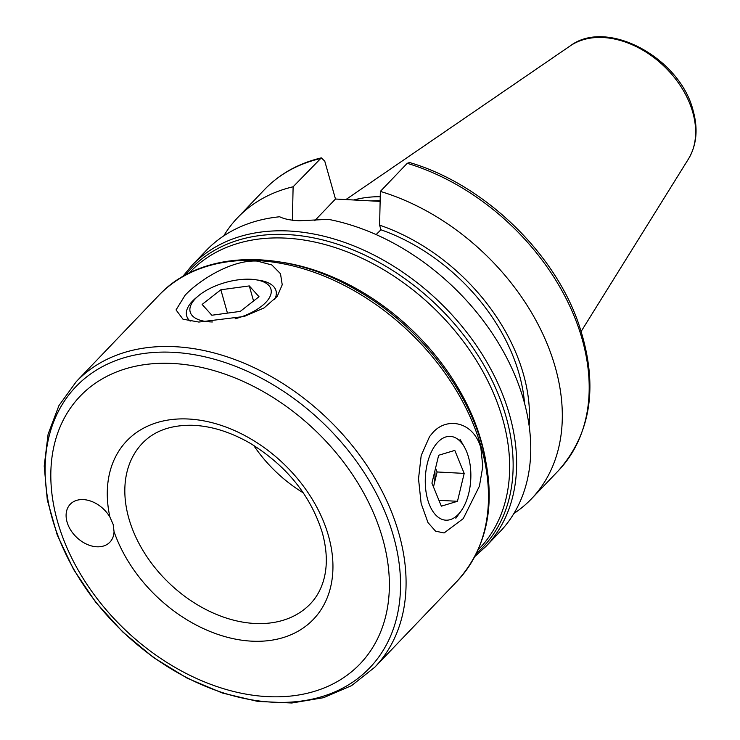 <?xml version="1.0" encoding="UTF-8"?>
<svg xmlns="http://www.w3.org/2000/svg" width="740" height="740" viewBox="0 0 740 740"><rect width="100%" height="100%" fill="white"/><g stroke="black" fill="none" stroke-linecap="round" stroke-linejoin="round"><path stroke-width="1.11" d="M113.155 524.364L114.043 531.625A27.436 19.518 43.7 0 1 109.899 542.161A27.436 19.518 43.7 0 1 76.581 537.286A27.436 19.518 43.7 0 1 70.254 504.227A27.436 19.518 43.7 0 1 109.918 517.075L113.155 524.364M172.975 363.488A193.649 137.742 -136.3 0 0 102.916 605.921A193.649 137.742 -136.3 0 0 384.458 620.851A193.649 137.742 -136.3 0 0 172.975 363.488M253.617 445.323A116.189 82.649 -136.3 0 0 303.326 492.886M198.847 322.057L182.956 319.19L176.046 309.912L185.148 295.177C199.06 280.275 231.602 259.592 257.196 261.081L271.876 264.976L280.497 273.735L282.227 284.78L277.213 296.416L264.041 307.942L244.182 316.48L198.847 322.057M432.946 432.493C446.979 416.657 473.535 421.523 480.871 447.987L482.795 466.487L479.428 486.143L463.249 518.62L444.083 532.966L435.555 531.154L427.979 522.579L421.134 503.413L418.516 478.771L421.199 455.479L429.57 436.572L432.946 432.493M191.993 265.373A203.334 144.633 -136.3 0 1 289.396 231.028A203.334 144.633 -136.3 0 1 482.73 355.237A203.334 144.633 -136.3 0 1 485.81 546.536L499.935 531.773A203.334 144.633 -136.3 0 0 503.949 352.591A203.334 144.633 -136.3 0 0 328.366 219.345L299.228 220.751C290.57 220.326 284.058 218.994 279.702 216.765A203.334 144.633 -136.3 0 0 206.118 250.61L191.993 265.373L182.577 276.686M197.016 297.082A46.398 20.785 -15.8 0 0 186.693 315.934A46.398 20.785 -15.8 0 0 190.171 321.123M274.614 299.543A46.398 20.785 -15.8 0 0 275.983 290.663A46.398 20.785 -15.8 0 0 257.317 280.016M407.231 163.309A203.334 144.633 -136.3 0 1 567.552 301.43A203.334 144.633 -136.3 0 1 558.385 470.696C592.361 432.095 598.873 382.432 577.922 321.706C552.493 250.111 482.193 183.631 409.562 162.523L407.231 163.309L380.351 191.401L379.611 225.154L380.924 229.779L376.124 234.58M314.74 220.687L335.479 199.023L380.12 201.391M292.383 220.52L293.114 186.776L321.317 157.87L324.758 161.154L335.479 199.023M293.114 186.776A203.334 144.633 -136.3 0 0 237.679 217.625A203.334 144.633 -136.3 0 0 223.739 235.884M513.875 513.523A203.334 144.633 -136.3 0 0 531.496 498.788A203.334 144.633 -136.3 0 0 540.672 329.513A203.334 144.633 -136.3 0 0 380.351 191.401M529.119 425.833A174.899 124.403 -136.3 0 0 379.611 225.154M524.558 403.365A169.765 120.749 -136.3 0 0 380.924 229.779M380.231 196.692A143.468 102.046 -136.3 0 0 353.711 199.985M380.138 200.725A142.015 101.01 -136.3 0 0 370.907 200.901M461.298 510.665A41.958 22.727 -87 0 1 460.992 511.099A41.958 22.727 -87 0 1 430.042 506.179A41.958 22.727 -87 0 1 433.094 448.634A41.958 22.727 -87 0 1 464.387 447.016A41.958 22.727 -87 0 1 461.298 510.665M457.468 501.295L441.336 506.169L431.929 483.155L438.663 455.267L454.795 450.401L464.193 473.406L457.468 501.295L438.94 500.314M434.843 471.112A25.817 13.986 -87 0 1 433.742 485.912A25.817 13.986 -87 0 1 433.483 486.938M435.546 468.17L437.109 471.972L433.492 486.957M464.193 473.406L437.109 471.972M212.426 321.965A41.958 18.796 164.2 0 1 193.066 301.402A41.958 18.796 164.2 0 1 256.928 279.942A41.958 18.796 164.2 0 1 262.95 281.635A41.958 18.796 164.2 0 1 267.982 299.867A41.958 18.796 164.2 0 1 235.089 318.829M249.297 285.918L259.019 296.721L240.287 311.383L211.844 315.24L202.122 304.436L220.853 289.775L249.297 285.918L253.561 300.995M220.853 289.775L227.458 313.122M114.043 531.625A129.102 91.825 -136.3 0 0 255.078 641.284A129.102 91.825 -136.3 0 0 328.477 535.834A129.102 91.825 -136.3 0 0 192.252 419.275A129.102 91.825 -136.3 0 0 109.918 517.075M310.338 603.868A116.189 82.649 43.7 0 1 169.247 583.24A116.189 82.649 43.7 0 1 142.441 443.204C154.114 430.995 170.626 425.019 191.956 425.26C210.808 425.861 230.131 431.818 249.935 443.121C286.565 465.627 310.698 495.513 322.335 532.791C327.302 550.995 327.617 567.201 323.26 581.409C320.531 590.243 316.221 597.726 310.338 603.868M393.504 536.306A203.334 144.633 43.7 0 1 272.329 702.177A203.334 144.633 43.7 0 1 52.152 518.194A203.334 144.633 43.7 0 1 173.336 352.323A203.334 144.633 43.7 0 1 393.504 536.306M398.934 533.605A206.562 146.927 -136.3 0 0 175.26 346.709A206.562 146.927 -136.3 0 0 76.303 381.6L58.932 405.594L48.109 434.139L44.215 466.043L47.314 500.074L57.221 534.965L73.547 569.412L95.645 602.129L122.674 631.904L153.615 657.601L187.276 678.238L222.407 693.038L257.696 701.409L291.838 703L323.546 697.7L351.583 685.629L374.792 667.221A206.562 146.927 -136.3 0 0 398.934 533.605M76.303 381.6L158.712 295.482A206.562 146.927 43.7 0 1 257.668 260.591A206.562 146.927 43.7 0 1 481.333 447.496A206.562 146.927 43.7 0 1 457.19 581.113L374.792 667.221M485.227 457.866A200.105 142.33 -136.3 0 0 481.352 441.53A200.105 142.33 -136.3 0 0 280.599 262.062M188.941 273.226L190.171 271.941A200.105 142.33 43.7 0 1 286.038 238.141A200.105 142.33 43.7 0 1 476.301 360.38A200.105 142.33 43.7 0 1 479.326 548.645L478.105 549.922M476.421 553.502A201.724 143.477 -136.3 0 0 482.526 362.776A201.724 143.477 -136.3 0 0 287.721 234.58A201.724 143.477 -136.3 0 0 185.444 275.058M319.995 158.684A203.334 144.633 -136.3 0 0 264.559 189.533L237.679 217.625M603.22 37.537A82.704 58.83 -136.3 0 0 570.263 45.861C607.198 17.89 680.347 58.173 693.177 110.806C698.218 129.084 696.645 145.142 688.459 158.971A82.704 58.83 -136.3 0 0 692.779 112.369A82.704 58.83 -136.3 0 0 603.22 37.537M457.19 581.113C488.557 546.129 496.873 500.906 482.129 445.452C465.349 384.449 415.806 323.399 356.023 289.784C284.336 247.863 201.243 249.482 158.712 295.482M485.81 546.536L474.923 556.443M321.317 157.87C298.627 163.299 279.711 173.854 264.559 189.533M558.385 470.696L531.496 498.788M570.263 45.861L345.894 199.569M688.459 158.971L581.215 331.335M464.387 447.016L460.03 439.375M460.992 511.099L455.849 518.24"/></g></svg>
